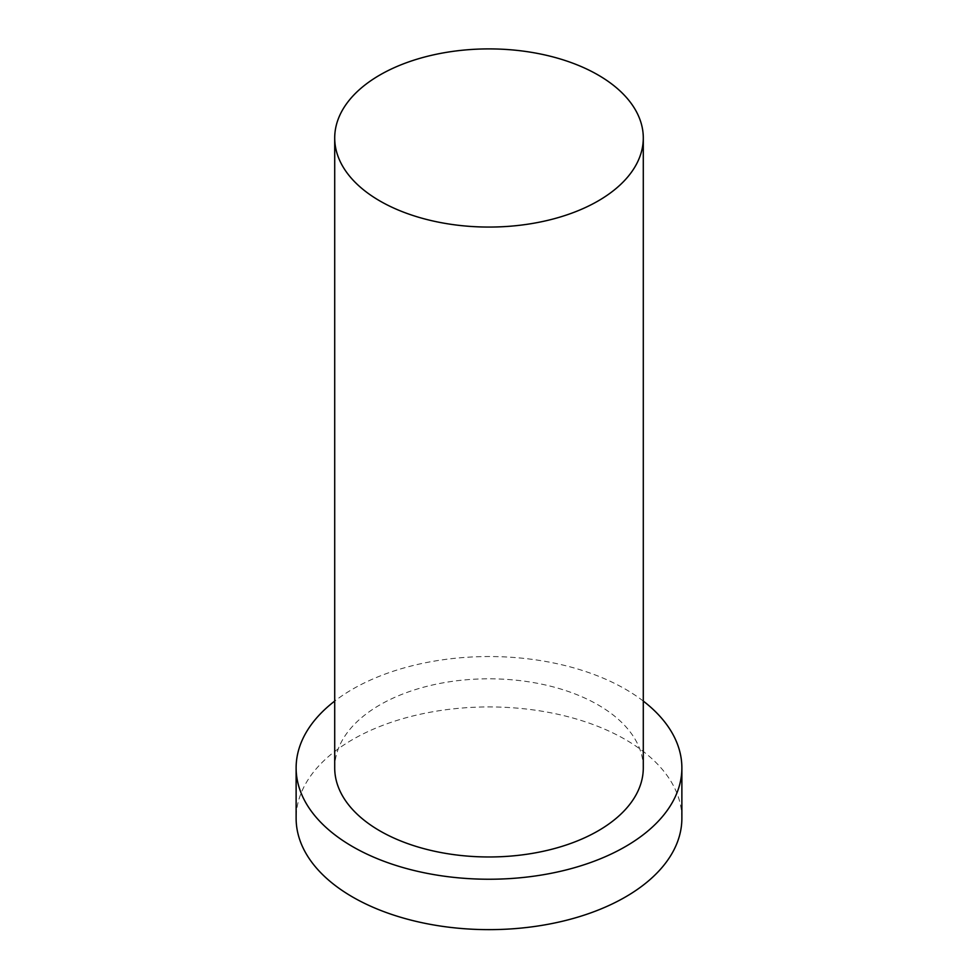 <?xml version="1.0" encoding="UTF-8"?>
<svg xmlns="http://www.w3.org/2000/svg" width="978" height="978" viewBox="0 0 978 978"><rect width="100%" height="100%" fill="white"/><g stroke="black" fill="none" stroke-linecap="round" stroke-linejoin="round"><path stroke-width="0.73" stroke-dasharray="4.89 3.67" d="M681.874 818.28A192.874 111.358 0 0 0 489 706.935A192.874 111.358 0 0 0 296.126 818.28M643.292 701.079A192.874 111.358 0 0 0 334.708 701.079M643.292 767.889A154.292 89.084 0 0 0 489 678.805A154.292 89.084 0 0 0 334.708 767.889"/><path stroke-width="1.47" d="M379.892 200.967A154.292 89.084 0 0 0 548.047 220.282A154.292 89.084 0 0 0 643.292 137.984A154.292 89.084 0 0 0 489 48.9A154.292 89.084 0 0 0 334.708 137.984A154.292 89.084 0 0 0 379.892 200.967M334.708 701.079A192.874 111.358 0 0 0 296.126 767.889L296.126 818.28A192.874 111.358 0 0 0 352.618 897.022A192.874 111.358 0 0 0 562.802 921.166A192.874 111.358 0 0 0 681.874 818.28L681.874 767.889A192.874 111.358 0 0 0 643.292 701.079M296.126 767.889A192.874 111.358 0 0 0 352.618 846.63A192.874 111.358 0 0 0 562.802 870.762A192.874 111.358 0 0 0 681.874 767.889M334.708 137.984L334.708 767.889A154.292 89.084 0 0 0 379.892 830.884A154.292 89.084 0 0 0 548.047 850.188A154.292 89.084 0 0 0 643.292 767.889L643.292 137.984"/></g></svg>
